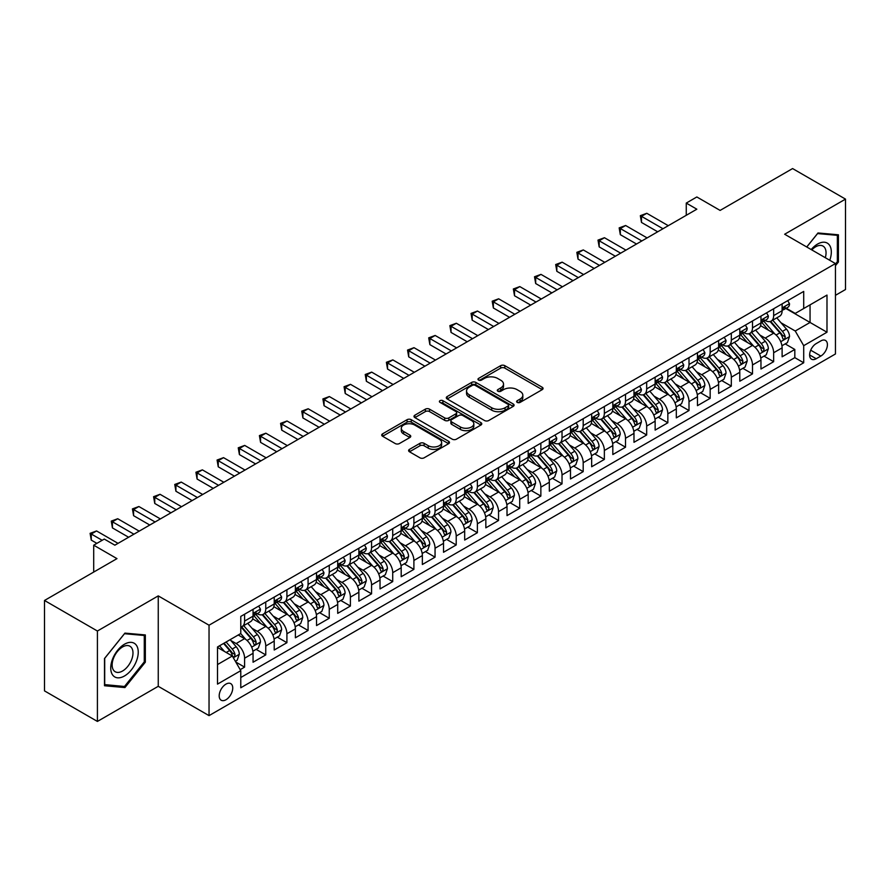 <?xml version="1.0" encoding="UTF-8"?>
<svg xmlns="http://www.w3.org/2000/svg" width="890" height="890" viewBox="0 0 890 890"><rect width="100%" height="100%" fill="white"/><g stroke="black" fill="none" stroke-linecap="round" stroke-linejoin="round"><path stroke-width="1.33" d="M517.224 402.391A2.058 1.19 0 0 0 520.127 402.391L542.199 389.653A2.937 1.691 0 0 0 543.067 388.452A2.937 1.691 0 0 0 542.199 387.25L504.808 365.668A2.937 1.691 0 0 0 500.658 365.668L478.586 378.406A2.058 1.19 0 0 0 477.986 379.251A2.058 1.19 0 0 0 478.586 380.086A2.058 1.19 0 0 0 481.49 380.086L484.349 378.439A9.401 5.429 0 0 1 497.644 378.439L500.759 380.241A9.401 5.429 0 0 1 503.518 384.08A9.401 5.429 0 0 1 500.759 387.918L497.911 389.564A2.058 1.19 0 0 0 497.299 390.399A2.058 1.19 0 0 0 497.911 391.244A2.058 1.19 0 0 0 500.814 391.244L503.673 389.586A9.401 5.429 0 0 1 516.968 389.586L520.083 391.389A9.401 5.429 0 0 1 522.831 395.227A9.401 5.429 0 0 1 520.083 399.065L517.224 400.711A2.058 1.19 0 0 0 516.623 401.557A2.058 1.19 0 0 0 517.224 402.391L517.224 400.711M225.971 699.751A9.579 5.529 120 0 0 232.223 691.308A9.579 5.529 120 0 0 230.755 683.631A9.579 5.529 120 0 0 225.971 684.11A9.579 5.529 120 0 0 219.708 692.542A9.579 5.529 120 0 0 221.176 700.219A9.579 5.529 120 0 0 225.971 699.751M409.467 449.372A2.937 1.691 0 0 0 408.61 450.574A2.937 1.691 0 0 0 409.467 451.775L419.958 457.827A2.937 1.691 0 0 0 424.107 457.827L448.627 443.676A2.937 1.691 0 0 0 449.483 442.475A2.937 1.691 0 0 0 448.627 441.284L411.236 419.691A2.937 1.691 0 0 0 407.075 419.691L382.567 433.842A2.937 1.691 0 0 0 381.71 435.043A2.937 1.691 0 0 0 382.567 436.245L395.238 443.554A2.937 1.691 0 0 0 399.387 443.554L409.878 437.502A2.937 1.691 0 0 0 410.746 436.3A2.937 1.691 0 0 0 409.878 435.099L403.604 431.472A7.854 4.539 0 0 1 401.301 428.268A7.854 4.539 0 0 1 406.151 424.074A7.854 4.539 0 0 1 414.707 425.064L439.326 439.271A7.854 4.539 0 0 1 441.629 442.475A7.854 4.539 0 0 1 436.779 446.669A7.854 4.539 0 0 1 428.212 445.69L424.107 443.32A2.937 1.691 0 0 0 419.958 443.32L409.467 449.372L409.467 451.775M835.443 295.324L845.5 289.528L845.5 199.115L792.59 168.566L720.11 210.418L696.837 196.968L686.257 203.087L696.837 209.195L114.866 545.192L104.286 539.073L93.706 545.192L93.706 572.07M97.411 631.021L97.411 721.434L158.253 686.312L158.253 595.888L97.411 631.021L44.5 600.472L116.979 558.631L93.706 545.192M158.253 595.888L209.039 625.214L835.443 263.562L835.443 353.975L209.039 715.627L209.039 625.214M845.5 199.115L784.657 234.237L835.443 263.562M484.561 420.536A2.937 1.691 0 0 0 488.71 420.536L513.23 406.385A2.937 1.691 0 0 0 514.086 405.184A2.937 1.691 0 0 0 513.23 403.982L475.839 382.4A2.937 1.691 0 0 0 471.678 382.4L447.169 396.551A2.937 1.691 0 0 0 446.313 397.752A2.937 1.691 0 0 0 447.169 398.943L484.561 420.536M440.828 402.836A2.058 1.19 0 0 1 442.909 403.126L442.909 400.689L480.923 422.628A2.937 1.691 0 0 1 481.779 423.829A2.937 1.691 0 0 1 480.923 425.031L456.414 439.182A2.937 1.691 0 0 1 452.253 439.182L414.862 417.599L414.862 415.196A2.937 1.691 0 0 0 414.006 416.398A2.937 1.691 0 0 0 414.862 417.599M414.862 415.196L425.353 409.144A2.937 1.691 0 0 1 429.514 409.144L444.677 417.899A2.937 1.691 0 0 0 448.827 417.899L455.791 413.872A2.937 1.691 0 0 0 456.648 412.682A2.937 1.691 0 0 0 455.791 411.48L440.005 402.369A2.058 1.19 0 0 1 439.404 401.524A2.058 1.19 0 0 1 440.672 400.422A2.058 1.19 0 0 1 442.909 400.689M97.411 721.434L44.5 690.885L44.5 600.472M240.2 669.658L244.594 667.122L235.806 662.049M230.81 640.477L236.128 643.548A11.97 6.909 60 0 1 244.594 658.211L253.06 653.316L253.06 662.238L265.754 654.906L256.12 649.344M251.97 628.262L257.288 631.322A11.97 6.909 60 0 1 265.754 645.984L274.22 641.1L274.22 650.023L286.914 642.691L277.291 637.129M273.141 616.036L278.448 619.106A11.97 6.909 60 0 1 286.914 633.769L295.38 628.885L295.38 637.796L308.074 630.465L298.45 624.913M294.301 603.821L299.618 606.891A11.97 6.909 60 0 1 308.074 621.554L316.54 616.659L316.54 625.581L329.244 618.25L319.61 612.698M315.461 591.605L320.778 594.676A11.97 6.909 60 0 1 329.244 609.339L337.711 604.444L337.711 613.366L350.404 606.034L340.77 600.472M336.62 579.39L341.938 582.449A11.97 6.909 60 0 1 350.404 597.112L358.87 592.228L358.87 601.151L371.564 593.819L361.941 588.257M357.791 567.164L363.098 570.234A11.97 6.909 60 0 1 371.564 584.897L380.03 580.013L380.03 588.924L392.724 581.593L383.101 576.041M378.951 554.948L384.269 558.019A11.97 6.909 60 0 1 392.724 572.682L401.19 567.787L401.19 576.709L413.895 569.378L404.26 563.826M400.111 542.733L405.428 545.804A11.97 6.909 60 0 1 413.895 560.466L422.361 555.571L422.361 564.494L435.054 557.162L425.42 551.6M421.27 530.518L426.588 533.577A11.97 6.909 60 0 1 435.054 548.24L443.52 543.356L443.52 552.278L456.214 544.947L446.591 539.385M442.441 518.292L447.748 521.362A11.97 6.909 60 0 1 456.214 536.025L464.68 531.141L464.68 540.052L477.374 532.721L467.751 527.169M463.601 506.076L468.919 509.147A11.97 6.909 60 0 1 477.374 523.809L485.84 518.914L485.84 527.837L498.545 520.505L488.91 514.954M484.761 493.861L490.079 496.932A11.97 6.909 60 0 1 498.545 511.583L507.011 506.699L507.011 515.622L519.704 508.29L510.07 502.728M505.921 481.646L511.238 484.705A11.97 6.909 60 0 1 519.704 499.368L528.171 494.484L528.171 503.406L540.864 496.075L531.241 490.512M527.091 469.419L532.398 472.49A11.97 6.909 60 0 1 540.864 487.153L549.33 482.269L549.33 491.18L562.024 483.849L552.401 478.297M548.251 457.204L553.569 460.275A11.97 6.909 60 0 1 562.024 474.937L570.49 470.042L570.49 478.965L583.195 471.633L573.56 466.082M569.411 444.989L574.729 448.059A11.97 6.909 60 0 1 583.195 462.711L591.661 457.827L591.661 466.749L604.355 459.418L594.72 453.856M590.571 432.774L595.888 435.833A11.97 6.909 60 0 1 604.355 450.496L612.821 445.612L612.821 454.534L625.514 447.203L615.891 441.64M611.741 420.547L617.048 423.618A11.97 6.909 60 0 1 625.514 438.281L633.98 433.397L633.98 442.308L646.674 434.976L637.051 429.425M632.901 408.332L638.219 411.403A11.97 6.909 60 0 1 646.674 426.065L655.14 421.17L655.14 430.093L667.845 422.761L658.211 417.21M654.061 396.117L659.379 399.187A11.97 6.909 60 0 1 667.845 413.839L676.311 408.955L676.311 417.877L689.005 410.546L679.37 404.983M675.221 383.901L680.539 386.961A11.97 6.909 60 0 1 689.005 401.624L697.471 396.74L697.471 405.662L710.164 398.331L700.541 392.768M696.392 371.675L701.698 374.746A11.97 6.909 60 0 1 710.164 389.408L718.631 384.524L718.631 393.436L731.324 386.104L721.701 380.553M717.551 359.46L722.858 362.53A11.97 6.909 60 0 1 731.324 377.193L739.79 372.298L739.79 381.22L752.495 373.889L742.861 368.338M738.711 347.245L744.029 350.315A11.97 6.909 60 0 1 752.495 364.967L760.961 360.083L760.961 369.005L773.655 361.674L773.655 352.752A11.97 6.909 -120 0 0 765.189 338.089L759.871 335.029M764.02 356.111L773.655 361.674M253.06 653.316A11.97 6.909 -120 0 0 244.594 638.653L238.242 634.993M274.22 641.1A11.97 6.909 -120 0 0 265.754 626.438L252.671 618.884M295.38 628.885A11.97 6.909 -120 0 0 286.914 614.222L273.831 606.669M316.54 616.659A11.97 6.909 -120 0 0 308.074 602.007L294.991 594.442M337.711 604.444A11.97 6.909 -120 0 0 329.244 589.781L316.15 582.227M358.87 592.228A11.97 6.909 -120 0 0 350.404 577.566L337.321 570.012M380.03 580.013A11.97 6.909 -120 0 0 371.564 565.35L358.481 557.796M401.19 567.787A11.97 6.909 -120 0 0 392.724 553.135L379.641 545.57M422.361 555.571A11.97 6.909 -120 0 0 413.895 540.909L400.8 533.355M443.52 543.356A11.97 6.909 -120 0 0 435.054 528.693L421.971 521.139M464.68 531.141A11.97 6.909 -120 0 0 456.214 516.478L443.131 508.924M485.84 518.914A11.97 6.909 -120 0 0 477.374 504.263L464.291 496.698M507.011 506.699A11.97 6.909 -120 0 0 498.545 492.036L485.451 484.483M528.171 494.484A11.97 6.909 -120 0 0 519.704 479.821L506.621 472.267M549.33 482.269A11.97 6.909 -120 0 0 540.864 467.606L527.781 460.052M570.49 470.042A11.97 6.909 -120 0 0 562.024 455.391L548.941 447.826M591.661 457.827A11.97 6.909 -120 0 0 583.195 443.164L570.101 435.611M612.821 445.612A11.97 6.909 -120 0 0 604.355 430.949L591.272 423.395M633.98 433.397A11.97 6.909 -120 0 0 625.514 418.734L612.431 411.18M655.14 421.17A11.97 6.909 -120 0 0 646.674 406.519L633.591 398.954M676.311 408.955A11.97 6.909 -120 0 0 667.845 394.292L654.751 386.738M697.471 396.74A11.97 6.909 -120 0 0 689.005 382.077L675.91 374.523M718.631 384.524A11.97 6.909 -120 0 0 710.164 369.862L697.081 362.308M739.79 372.298A11.97 6.909 -120 0 0 731.324 357.647L718.241 350.082M760.961 360.083A11.97 6.909 -120 0 0 752.495 345.42L739.401 337.866M820.847 340.903L816.186 343.596A9.278 5.351 120 0 0 810.134 351.761A9.278 5.351 120 0 0 811.547 359.204A9.278 5.351 120 0 0 816.186 358.737L820.847 356.056A9.278 5.351 120 0 0 826.91 347.879A9.278 5.351 120 0 0 825.486 340.447A9.278 5.351 120 0 0 820.847 340.903M217.505 664.563L232.312 656.008L240.778 670.671L240.778 687.77L803.703 362.775L803.703 345.665L795.237 331.002L781.042 322.803M240.778 670.671L217.505 684.11L217.505 646.963L240.778 633.524L240.778 616.414L803.703 291.419L803.703 308.53L826.988 295.079L826.988 332.226L803.703 345.665M257.177 613.666L257.288 613.733A11.97 6.909 60 0 0 263.273 614.323L271.739 609.439A11.97 6.909 -120 0 0 274.22 603.954L274.22 597.112M278.336 601.451L278.448 601.518A11.97 6.909 60 0 0 284.433 602.107L292.899 597.223A11.97 6.909 -120 0 0 295.38 591.739L295.38 584.897M299.507 589.236L299.618 589.291A11.97 6.909 60 0 0 305.604 589.892L314.07 584.997A11.97 6.909 -120 0 0 316.54 579.524L316.54 572.682M320.667 577.009L320.778 577.076A11.97 6.909 60 0 0 326.764 577.666L335.23 572.782A11.97 6.909 -120 0 0 337.711 567.297L337.711 560.455M341.827 564.794L341.938 564.861A11.97 6.909 60 0 0 347.923 565.45L356.389 560.567A11.97 6.909 -120 0 0 358.87 555.082L358.87 548.24M362.986 552.579L363.098 552.645A11.97 6.909 60 0 0 369.083 553.235L377.549 548.351A11.97 6.909 -120 0 0 380.03 542.867L380.03 536.025M384.157 540.364L384.269 540.419A11.97 6.909 60 0 0 390.254 541.02L398.709 536.125A11.97 6.909 -120 0 0 401.19 530.651L401.19 523.809M405.317 528.137L405.428 528.204A11.97 6.909 60 0 0 411.414 528.793L419.88 523.91A11.97 6.909 -120 0 0 422.361 518.425L422.361 511.583M426.477 515.922L426.588 515.989A11.97 6.909 60 0 0 432.573 516.578L441.04 511.694A11.97 6.909 -120 0 0 443.52 506.21L443.52 499.368M447.637 503.707L447.748 503.773A11.97 6.909 60 0 0 453.733 504.363L462.199 499.479A11.97 6.909 -120 0 0 464.68 493.995L464.68 487.153M468.808 491.491L468.919 491.547A11.97 6.909 60 0 0 474.904 492.148L483.359 487.253A11.97 6.909 -120 0 0 485.84 481.779L485.84 474.937M489.967 479.265L490.079 479.332A11.97 6.909 60 0 0 496.064 479.921L504.53 475.038A11.97 6.909 -120 0 0 507.011 469.553L507.011 462.711M511.127 467.05L511.238 467.117A11.97 6.909 60 0 0 517.224 467.706L525.69 462.822A11.97 6.909 -120 0 0 528.171 457.338L528.171 450.496M532.287 454.834L532.398 454.901A11.97 6.909 60 0 0 538.383 455.491L546.849 450.607A11.97 6.909 -120 0 0 549.33 445.122L549.33 438.281M553.458 442.619L553.569 442.675A11.97 6.909 60 0 0 559.554 443.276L568.009 438.381A11.97 6.909 -120 0 0 570.49 432.907L570.49 426.065M574.617 430.393L574.729 430.46A11.97 6.909 60 0 0 580.714 431.049L589.18 426.165A11.97 6.909 -120 0 0 591.661 420.681L591.661 413.839M595.777 418.178L595.888 418.244A11.97 6.909 60 0 0 601.874 418.834L610.34 413.95A11.97 6.909 -120 0 0 612.821 408.466L612.821 401.624M616.937 405.962L617.048 406.029A11.97 6.909 60 0 0 623.033 406.619L631.5 401.735A11.97 6.909 -120 0 0 633.98 396.25L633.98 389.408M638.108 393.747L638.219 393.803A11.97 6.909 60 0 0 644.204 394.404L652.659 389.509A11.97 6.909 -120 0 0 655.14 384.035L655.14 377.193M659.268 381.521L659.379 381.588A11.97 6.909 60 0 0 665.364 382.177L673.83 377.293A11.97 6.909 -120 0 0 676.311 371.809L676.311 364.967M680.427 369.305L680.539 369.372A11.97 6.909 60 0 0 686.524 369.962L694.99 365.078A11.97 6.909 -120 0 0 697.471 359.593L697.471 352.752M701.587 357.09L701.698 357.157A11.97 6.909 60 0 0 707.683 357.747L716.15 352.863A11.97 6.909 -120 0 0 718.631 347.378L718.631 340.536M722.758 344.875L722.858 344.931A11.97 6.909 60 0 0 728.854 345.531L737.309 340.636A11.97 6.909 -120 0 0 739.79 335.163L739.79 328.321M743.918 332.649L744.029 332.715A11.97 6.909 60 0 0 750.014 333.305L758.48 328.421A11.97 6.909 -120 0 0 760.961 322.936L760.961 316.095M240.778 677.513L794.815 357.647L794.815 349.459L782.121 356.79L782.121 347.868A11.97 6.909 -120 0 0 773.655 333.205L760.561 325.651M765.077 320.433L765.189 320.5A11.97 6.909 -120 0 0 771.174 321.09A11.97 6.909 -120 0 0 773.655 315.605L773.655 308.763M771.174 321.09L779.64 316.206A11.97 6.909 -120 0 0 782.121 310.721L782.121 303.879M244.594 614.222L244.594 621.064A11.97 6.909 60 0 1 242.113 626.538A11.97 6.909 60 0 1 240.778 627.027M242.113 626.538L250.58 621.654A11.97 6.909 -120 0 0 253.06 616.169L253.06 609.327M265.754 601.996L265.754 608.849A11.97 6.909 60 0 1 263.273 614.323M286.914 589.781L286.914 596.623A11.97 6.909 60 0 1 284.433 602.107M308.074 577.566L308.074 584.407A11.97 6.909 60 0 1 305.604 589.892M329.244 565.35L329.244 572.192A11.97 6.909 60 0 1 326.764 577.666M350.404 553.124L350.404 559.977A11.97 6.909 60 0 1 347.923 565.45M371.564 540.909L371.564 547.75A11.97 6.909 60 0 1 369.083 553.235M392.724 528.693L392.724 535.535A11.97 6.909 60 0 1 390.254 541.02M413.895 516.478L413.895 523.32A11.97 6.909 60 0 1 411.414 528.793M435.054 504.252L435.054 511.105A11.97 6.909 60 0 1 432.573 516.578M456.214 492.036L456.214 498.878A11.97 6.909 60 0 1 453.733 504.363M477.374 479.821L477.374 486.663A11.97 6.909 60 0 1 474.904 492.148M498.545 467.606L498.545 474.448A11.97 6.909 60 0 1 496.064 479.921M519.704 455.38L519.704 462.233A11.97 6.909 60 0 1 517.224 467.706M540.864 443.164L540.864 450.006A11.97 6.909 60 0 1 538.383 455.491M562.024 430.949L562.024 437.791A11.97 6.909 60 0 1 559.554 443.276M583.195 418.734L583.195 425.576A11.97 6.909 60 0 1 580.714 431.049M604.355 406.507L604.355 413.361A11.97 6.909 60 0 1 601.874 418.834M625.514 394.292L625.514 401.134A11.97 6.909 60 0 1 623.033 406.619M646.674 382.077L646.674 388.919A11.97 6.909 60 0 1 644.204 394.404M667.845 369.862L667.845 376.704A11.97 6.909 60 0 1 665.364 382.177M689.005 357.635L689.005 364.477A11.97 6.909 60 0 1 686.524 369.962M710.164 345.42L710.164 352.262A11.97 6.909 60 0 1 707.683 357.747M731.324 333.205L731.324 340.047A11.97 6.909 60 0 1 728.854 345.531M752.495 320.99L752.495 327.832A11.97 6.909 60 0 1 750.014 333.305M752.495 364.967L752.495 373.889M731.324 377.193L731.324 386.104M710.164 389.408L710.164 398.331M689.005 401.624L689.005 410.546M667.845 413.839L667.845 422.761M646.674 426.065L646.674 434.976M625.514 438.281L625.514 447.203M604.355 450.496L604.355 459.418M583.195 462.711L583.195 471.633M562.024 474.937L562.024 483.849M540.864 487.153L540.864 496.075M519.704 499.368L519.704 508.29M498.545 511.583L498.545 520.505M477.374 523.809L477.374 532.721M456.214 536.025L456.214 544.947M435.054 548.24L435.054 557.162M413.895 560.466L413.895 569.378M392.724 572.682L392.724 581.593M371.564 584.897L371.564 593.819M350.404 597.112L350.404 606.034M329.244 609.339L329.244 618.25M308.074 621.554L308.074 630.465M286.914 633.769L286.914 642.691M265.754 645.984L265.754 654.906M244.594 658.211L244.594 667.122M232.312 656.008L217.505 647.453M795.237 331.002L810.056 322.458L810.056 304.858L826.988 295.079M785.814 308.463L826.988 332.226M786.237 308.218L795.237 313.414L803.703 308.53M158.253 686.312L209.039 715.627M686.257 203.087L686.257 215.302M785.191 343.896L794.815 349.459M794.815 357.647L803.703 362.775M835.443 265.709L838.413 262.027L838.413 234.793L817.988 232.969L806.729 246.975M104.497 685.745L124.923 687.569L145.337 662.171L145.337 634.937L124.923 633.113L104.497 658.522L104.497 685.745M837.356 261.415L838.413 262.027M144.28 661.559L145.337 662.171M122.764 686.323L124.923 687.569M518.047 402.68L520.083 401.512A9.401 5.429 0 0 0 522.831 397.674L522.831 395.227M503.518 384.08L503.518 386.516A9.401 5.429 0 0 1 500.759 390.354L498.723 391.533M542.199 387.25L542.199 389.653L504.808 368.104A2.937 1.691 0 0 0 500.658 368.104L479.41 380.375M513.185 406.407L475.839 384.836A2.937 1.691 0 0 0 471.678 384.836L447.203 398.965M508.034 406.018A2.058 1.19 0 0 0 508.635 405.184A2.058 1.19 0 0 0 508.034 404.338L475.216 385.392A2.058 1.19 0 0 0 472.301 385.392L469.286 387.128A9.401 5.429 0 0 0 466.538 390.966A9.401 5.429 0 0 0 469.286 394.804L491.725 407.765A9.401 5.429 0 0 0 505.019 407.765L508.034 406.018L508.034 408.466A2.058 1.19 0 0 0 508.635 407.631L508.635 405.184M466.538 390.966L466.538 393.413A9.401 5.429 0 0 0 469.286 397.252L469.286 394.804M508.034 408.466L505.019 410.201A9.401 5.429 0 0 1 491.725 410.201L469.286 397.252M414.907 417.621L425.353 411.58L425.353 409.144M456.648 412.682L456.648 415.118A2.937 1.691 0 0 1 455.791 416.32L448.827 420.336A2.937 1.691 0 0 1 444.677 420.336L429.514 411.58A2.937 1.691 0 0 0 425.353 411.58M442.909 403.126L480.889 425.053M460.408 426.978A7.854 4.539 0 0 0 468.974 427.968A7.854 4.539 0 0 0 473.825 423.774A7.854 4.539 0 0 0 471.522 420.558L462.856 415.552A2.937 1.691 0 0 0 458.695 415.552L451.742 419.568A2.937 1.691 0 0 0 450.874 420.77A2.937 1.691 0 0 0 451.742 421.971L460.408 426.978L460.408 429.425A7.854 4.539 0 0 0 468.974 430.404A7.854 4.539 0 0 0 473.825 426.21L473.825 423.774M450.874 420.77L450.874 423.217A2.937 1.691 0 0 0 451.742 424.419L451.742 421.971M460.408 429.425L451.742 424.419M441.629 442.475L441.629 444.922A7.854 4.539 0 0 1 436.779 449.116A7.854 4.539 0 0 1 428.212 448.126L424.107 445.768A2.937 1.691 0 0 0 419.958 445.768L409.511 451.797M401.301 428.268L401.301 430.716A7.854 4.539 0 0 0 403.604 433.92L403.604 431.472M409.845 437.524L403.604 433.92M448.582 443.698L411.236 422.138A2.937 1.691 0 0 0 407.075 422.138L382.611 436.267L382.567 433.842M781.943 345.765L787.405 342.617L789.519 336.498A7.932 4.583 -120 0 0 786.437 329.055L776.77 317.864M774.834 333.984L763.776 321.179M768.537 330.257L762.129 322.825A19.002 10.969 -120 0 0 761.54 322.169M770.095 321.524L779.874 332.849A7.932 4.583 60 0 1 782.699 338.311C783.89 339.902 784.746 339.413 785.247 336.843A7.932 4.583 -120 0 0 782.41 331.38L772.743 320.189M770.673 321.334L781.175 333.505A4.038 2.336 60 0 1 782.199 335.085L785.247 336.843M782.699 338.311L783.278 339.246M787.728 300.642L789.519 303.757A7.932 4.583 60 0 1 787.884 307.272L783.856 309.587A7.932 4.583 -120 0 0 785.247 307.762L785.08 307.061M662.972 228.741L641.49 216.337L646.785 213.288L668.268 225.682M782.388 309.965L782.41 309.965A7.932 4.583 -120 0 0 783.856 309.587M784.223 307.172L785.247 307.762C784.746 306.572 783.901 307.061 782.699 309.231A7.932 4.583 60 0 1 782.121 310.354M657.688 231.789L641.49 222.444L641.49 216.337L640.333 215.669L646.785 213.288M641.49 222.444L640.333 215.669M829.758 260.281A19.458 11.236 120 0 0 817.565 244.071A19.458 11.236 120 0 0 811.191 249.556M825.308 257.711A14.73 8.499 120 0 0 823.005 246.085A14.73 8.499 120 0 0 815.64 246.819A14.73 8.499 120 0 0 811.78 249.901M806.774 247.008L817.565 233.581L837.356 235.338L837.356 261.727L835.443 264.096M836.044 234.582L837.356 235.338M136.404 661.159A19.458 11.236 120 0 0 131.375 642.369A19.458 11.236 120 0 0 112.585 659.034A19.458 11.236 120 0 0 117.614 677.824A19.458 11.236 120 0 0 136.404 661.159M131.587 659.79A14.73 8.499 120 0 0 129.929 646.229A14.73 8.499 120 0 0 113.542 658.177A14.73 8.499 120 0 0 115.199 671.739A14.73 8.499 120 0 0 131.587 659.79M104.709 684.71L104.709 658.333L124.489 633.713L144.28 635.482L144.28 661.871L124.489 686.479L104.497 684.588M142.967 634.726L144.28 635.482M760.783 357.991L766.245 354.832L768.359 348.724A7.932 4.583 -120 0 0 765.278 341.271L755.599 330.079M753.663 346.199L742.616 333.405M747.377 342.472L740.97 335.041A19.002 10.969 -120 0 0 740.38 334.384M748.935 333.739L758.714 345.064A7.932 4.583 60 0 1 761.54 350.526C762.73 352.117 763.576 351.628 764.076 349.058A7.932 4.583 -120 0 0 761.25 343.596L751.583 332.404M749.514 333.55L760.015 345.721A4.038 2.336 60 0 1 761.039 347.3L764.076 349.058M761.54 350.526L762.118 351.461M739.612 370.207L745.086 367.047L747.2 360.94A7.932 4.583 -120 0 0 744.107 353.497L734.439 342.294M732.503 358.414L721.456 345.62M726.218 354.687L719.799 347.267A19.002 10.969 -120 0 0 719.209 346.599M727.775 345.954L737.554 357.279A7.932 4.583 60 0 1 740.38 362.742C741.57 364.344 742.416 363.854 742.916 361.273A7.932 4.583 -120 0 0 740.091 355.811L730.423 344.619M728.343 345.776L738.856 357.936A4.038 2.336 60 0 1 739.868 359.516L742.916 361.273M740.38 362.742L740.958 363.687M718.452 382.422L723.926 379.262L726.04 373.155A7.932 4.583 -120 0 0 722.947 365.712L713.279 354.52M711.344 370.629L700.297 357.836M705.058 366.903L698.639 359.482A19.002 10.969 -120 0 0 698.049 358.815M706.604 358.18L716.383 369.495A7.932 4.583 60 0 1 719.22 374.957C720.41 376.559 721.256 376.07 721.757 373.5A7.932 4.583 -120 0 0 718.931 368.037L709.263 356.834M707.183 357.991L717.696 370.162A4.038 2.336 60 0 1 718.708 371.742L721.757 373.5M719.22 374.957L719.788 375.903M697.293 394.637L702.755 391.489L704.869 385.381A7.932 4.583 -120 0 0 701.787 377.927L692.12 366.736M690.184 382.856L679.126 370.051M683.887 379.129L677.479 371.697A19.002 10.969 -120 0 0 676.89 371.041M685.445 370.396L695.223 381.721A7.932 4.583 60 0 1 698.049 387.183C699.24 388.774 700.096 388.285 700.597 385.715A7.932 4.583 -120 0 0 697.76 380.253L688.092 369.061M686.023 370.207L696.525 382.377A4.038 2.336 60 0 1 697.549 383.957L700.597 385.715M698.049 387.183L698.628 388.118M766.568 312.857L768.359 315.972A7.932 4.583 60 0 1 766.724 319.488L762.697 321.802A7.932 4.583 -120 0 0 764.076 319.977L763.909 319.276M641.812 240.956L620.33 228.552L625.625 225.504L647.097 237.908M761.217 322.18L761.25 322.18A7.932 4.583 -120 0 0 762.697 321.802M763.053 319.388L764.076 319.977C763.587 318.787 762.73 319.276 761.54 321.446A7.932 4.583 60 0 1 760.961 322.58M636.517 244.016L620.33 234.671L620.33 228.552L619.162 227.885L625.625 225.504M620.33 234.671L619.162 227.885M745.397 325.084L747.2 328.199A7.932 4.583 60 0 1 745.553 331.703L741.537 334.028A7.932 4.583 -120 0 0 742.916 332.204L742.75 331.492M620.653 253.172L599.17 240.778L604.455 237.719L625.937 250.123M740.057 334.395L740.091 334.395A7.932 4.583 -120 0 0 741.537 334.028M741.893 331.603L742.916 332.204C742.416 331.002 741.57 331.492 740.38 333.661A7.932 4.583 60 0 1 739.79 334.796M615.357 256.231L599.17 246.886L599.17 240.778L598.002 240.1L604.455 237.719M599.17 246.886L598.002 240.1M724.238 337.299L726.04 340.414A7.932 4.583 60 0 1 724.393 343.918L720.377 346.243A7.932 4.583 -120 0 0 721.757 344.419L721.59 343.718M599.482 265.398L578.01 252.994L583.295 249.934L604.777 262.339M718.898 346.611L718.931 346.611A7.932 4.583 -120 0 0 720.377 346.243M720.733 343.829L721.757 344.419C721.256 343.217 720.41 343.707 719.22 345.887A7.932 4.583 60 0 1 718.631 347.011M594.197 268.446L578.01 259.101L578.01 252.994L576.842 252.326L583.295 249.934M578.01 259.101L576.842 252.326M703.078 349.514L704.869 352.629A7.932 4.583 60 0 1 703.234 356.145L699.217 358.459A7.932 4.583 -120 0 0 700.597 356.634L700.43 355.933M578.322 277.613L556.84 265.209L562.135 262.161L583.618 274.554M697.738 358.837L697.76 358.837A7.932 4.583 -120 0 0 699.217 358.459M699.573 356.045L700.597 356.634C700.096 355.444 699.251 355.933 698.049 358.103A7.932 4.583 60 0 1 697.471 359.226M573.038 280.661L556.84 271.317L556.84 265.209L555.683 264.541L562.135 262.161M556.84 271.317L555.683 264.541M676.133 406.864L681.595 403.704L683.709 397.596A7.932 4.583 -120 0 0 680.627 390.143L670.96 378.951M669.013 395.071L657.966 382.277M662.727 391.344L656.319 383.913A19.002 10.969 -120 0 0 655.73 383.256M664.285 382.611L674.064 393.936A7.932 4.583 60 0 1 676.89 399.399C678.08 400.99 678.925 400.5 679.426 397.93A7.932 4.583 -120 0 0 676.6 392.468L666.933 381.276M664.863 382.422L675.365 394.593A4.038 2.336 60 0 1 676.389 396.172L679.426 397.93M676.89 399.399L677.468 400.333M681.918 361.729L683.709 364.844A7.932 4.583 60 0 1 682.074 368.36L678.047 370.674A7.932 4.583 -120 0 0 679.426 368.849L679.259 368.149M557.162 289.829L535.68 277.424L540.975 274.376L562.447 286.78M676.567 371.052L676.6 371.052A7.932 4.583 -120 0 0 678.047 370.674M678.403 368.26L679.426 368.849C678.937 367.659 678.08 368.149 676.89 370.318A7.932 4.583 60 0 1 676.311 371.453M551.867 292.888L535.68 283.543L535.68 277.424L534.512 276.757L540.975 274.376M535.68 283.543L534.512 276.757M654.962 419.079L660.436 415.919L662.549 409.812A7.932 4.583 -120 0 0 659.457 402.369L649.789 391.166M647.853 407.286L636.806 394.493M641.568 403.559L635.149 396.139A19.002 10.969 -120 0 0 634.559 395.472M643.125 394.826L652.904 406.151A7.932 4.583 60 0 1 655.73 411.614C656.92 413.216 657.766 412.726 658.266 410.145A7.932 4.583 -120 0 0 655.441 404.683L645.773 393.491M643.692 394.648L654.206 406.808A4.038 2.336 60 0 1 655.218 408.388L658.266 410.145M655.73 411.614L656.308 412.56M660.747 373.956L662.549 377.071A7.932 4.583 60 0 1 660.903 380.575L656.887 382.9A7.932 4.583 -120 0 0 658.266 381.076L658.099 380.364M536.003 302.044L514.52 289.651L519.805 286.591L541.287 298.995M655.407 383.267L655.441 383.267A7.932 4.583 -120 0 0 656.887 382.9M657.243 380.475L658.266 381.076C657.766 379.874 656.92 380.364 655.73 382.533A7.932 4.583 60 0 1 655.14 383.668M530.707 305.103L514.52 295.758L514.52 289.651L513.352 288.972L519.805 286.591M514.52 295.758L513.352 288.972M633.802 431.294L639.276 428.135L641.39 422.027A7.932 4.583 -120 0 0 638.297 414.584L628.629 403.393M626.694 419.502L615.646 406.708M620.408 415.775L613.989 408.354A19.002 10.969 -120 0 0 613.399 407.687M621.954 407.053L631.733 418.367A7.932 4.583 60 0 1 634.57 423.829C635.76 425.431 636.606 424.942 637.106 422.372A7.932 4.583 -120 0 0 634.281 416.909L624.613 405.707M622.533 406.864L633.046 419.034A4.038 2.336 60 0 1 634.058 420.614L637.106 422.372M634.57 423.829L635.137 424.775M639.587 386.171L641.39 389.286A7.932 4.583 60 0 1 639.743 392.79L635.727 395.116A7.932 4.583 -120 0 0 637.106 393.291L636.94 392.59M514.832 314.27L493.36 301.866L498.645 298.806L520.127 311.211M634.247 395.483L634.281 395.483A7.932 4.583 -120 0 0 635.727 395.116M636.083 392.701L637.106 393.291C636.606 392.089 635.76 392.579 634.57 394.76A7.932 4.583 60 0 1 633.98 395.883M509.547 317.318L493.36 307.973L493.36 301.866L492.192 301.198L498.645 298.806M493.36 307.973L492.192 301.198M612.643 443.509L618.105 440.361L620.23 434.253A7.932 4.583 -120 0 0 617.137 426.8L607.47 415.608M605.534 431.728L594.476 418.923M599.237 428.001L592.829 420.57A19.002 10.969 -120 0 0 592.239 419.913M600.794 419.268L610.573 430.593A7.932 4.583 60 0 1 613.399 436.055C614.601 437.646 615.446 437.157 615.947 434.587A7.932 4.583 -120 0 0 613.11 429.125L603.442 417.933M601.373 419.079L611.875 431.25A4.038 2.336 60 0 1 612.899 432.829L615.947 434.587M613.399 436.055L613.978 436.99M618.428 398.386L620.23 401.501A7.932 4.583 60 0 1 618.583 405.017L614.567 407.331A7.932 4.583 -120 0 0 615.947 405.506L615.78 404.805M493.672 326.485L472.19 314.081L477.485 311.033L498.967 323.426M613.088 407.709L613.11 407.709A7.932 4.583 -120 0 0 614.567 407.331M614.923 404.917L615.947 405.506C615.446 404.316 614.601 404.805 613.399 406.975A7.932 4.583 60 0 1 612.821 408.098M488.388 329.534L472.19 320.189L472.19 314.081L471.032 313.414L477.485 311.033M472.19 320.189L471.032 313.414M591.483 455.736L596.945 452.576L599.059 446.469A7.932 4.583 -120 0 0 595.977 439.015L586.31 427.823M584.363 443.943L573.316 431.149M578.077 440.216L571.669 432.785A19.002 10.969 -120 0 0 571.08 432.128M579.635 431.483L589.414 442.808A7.932 4.583 60 0 1 592.239 448.271C593.43 449.862 594.275 449.372 594.776 446.802A7.932 4.583 -120 0 0 591.95 441.34L582.283 430.148M580.213 431.294L590.715 443.465A4.038 2.336 60 0 1 591.739 445.045L594.776 446.802M592.239 448.271L592.818 449.205M597.268 410.601L599.059 413.716A7.932 4.583 60 0 1 597.424 417.232L593.396 419.546A7.932 4.583 -120 0 0 594.776 417.722L594.609 417.021M472.512 338.701L451.03 326.296L456.325 323.248L477.797 335.652M591.917 419.924L591.95 419.924A7.932 4.583 -120 0 0 593.396 419.546M593.752 417.132L594.776 417.722C594.286 416.531 593.43 417.021 592.239 419.19A7.932 4.583 60 0 1 591.661 420.325M467.217 341.76L451.03 332.415L451.03 326.296L449.873 325.629L456.325 323.248M451.03 332.415L449.873 325.629M570.312 467.951L575.785 464.791L577.899 458.684A7.932 4.583 -120 0 0 574.806 451.241L565.139 440.038M563.203 456.158L552.156 443.365M556.918 452.432L550.498 445.011A19.002 10.969 -120 0 0 549.909 444.344M558.475 443.698L568.254 455.024A7.932 4.583 60 0 1 571.08 460.486C572.27 462.088 573.115 461.599 573.616 459.018A7.932 4.583 -120 0 0 570.79 453.555L561.123 442.363M559.042 443.52L569.556 455.68A4.038 2.336 60 0 1 570.568 457.26L573.616 459.018M571.08 460.486L571.658 461.432M576.097 422.828L577.899 425.943A7.932 4.583 60 0 1 576.253 429.447L572.237 431.772A7.932 4.583 -120 0 0 573.616 429.948L573.449 429.236M451.352 350.916L429.87 338.523L435.154 335.463L456.637 347.868M570.757 432.139L570.79 432.139A7.932 4.583 -120 0 0 572.237 431.772M572.593 429.347L573.616 429.948C573.115 428.746 572.27 429.236 571.08 431.405A7.932 4.583 60 0 1 570.49 432.54M446.057 353.975L429.87 344.63L429.87 338.523L428.702 337.844L435.154 335.463M429.87 344.63L428.702 337.844M549.152 480.166L554.626 477.007L556.74 470.899A7.932 4.583 -120 0 0 553.647 463.456L543.979 452.265M542.043 468.374L530.996 455.58M535.758 464.647L529.339 457.226A19.002 10.969 -120 0 0 528.749 456.559M537.304 455.925L547.083 467.239A7.932 4.583 60 0 1 549.92 472.701C551.11 474.303 551.956 473.814 552.456 471.244A7.932 4.583 -120 0 0 549.631 465.782L539.963 454.579M537.883 455.736L548.396 467.906A4.038 2.336 60 0 1 549.408 469.486L552.456 471.244M549.92 472.701L550.498 473.647M554.937 435.043L556.74 438.158A7.932 4.583 60 0 1 555.093 441.663L551.077 443.988A7.932 4.583 -120 0 0 552.456 442.163L552.289 441.462M430.182 363.142L408.71 350.738L413.995 347.678L435.477 360.083M549.597 444.355L549.631 444.355A7.932 4.583 -120 0 0 551.077 443.988M551.433 441.574L552.456 442.163C551.956 440.962 551.11 441.451 549.92 443.632A7.932 4.583 60 0 1 549.33 444.755M424.897 366.191L408.71 356.846L408.71 350.738L407.542 350.07L413.995 347.678M408.71 356.846L407.542 350.07M527.993 492.381L533.455 489.233L535.58 483.125A7.932 4.583 -120 0 0 532.487 475.672L522.819 464.48M520.884 480.6L509.825 467.795M514.587 476.873L508.179 469.442A19.002 10.969 -120 0 0 507.589 468.785M516.144 468.14L525.923 479.465A7.932 4.583 60 0 1 528.749 484.928C529.951 486.519 530.796 486.029 531.297 483.459A7.932 4.583 -120 0 0 528.46 477.997L518.792 466.805M516.723 467.951L527.225 480.122A4.038 2.336 60 0 1 528.248 481.701L531.297 483.459M528.749 484.928L529.327 485.862M533.778 447.258L535.58 450.373A7.932 4.583 60 0 1 533.933 453.889L529.917 456.203A7.932 4.583 -120 0 0 531.297 454.378L531.13 453.678M409.022 375.358L387.539 362.953L392.835 359.905L414.317 372.298M528.438 456.581L528.46 456.581A7.932 4.583 -120 0 0 529.917 456.203M530.273 453.789L531.297 454.378C530.796 453.188 529.951 453.678 528.749 455.847A7.932 4.583 60 0 1 528.171 456.971M403.737 378.406L387.539 369.061L387.539 362.953L386.382 362.286L392.835 359.905M387.539 369.061L386.382 362.286M512.618 459.474L514.409 462.589A7.932 4.583 60 0 1 512.774 466.104L508.746 468.418A7.932 4.583 -120 0 0 510.126 466.594L509.959 465.893M387.862 387.573L366.38 375.168L371.675 372.12L393.146 384.524M507.267 468.796L507.3 468.796A7.932 4.583 -120 0 0 508.746 468.418M509.102 466.004L510.126 466.594C509.636 465.403 508.78 465.893 507.589 468.062A7.932 4.583 60 0 1 507.011 469.197M382.567 390.632L366.38 381.287L366.38 375.168L365.223 374.501L371.675 372.12M366.38 381.287L365.223 374.501M491.447 471.7L493.249 474.815A7.932 4.583 60 0 1 491.603 478.319L487.587 480.645A7.932 4.583 -120 0 0 488.966 478.82L488.799 478.108M366.702 399.788L345.22 387.395L350.504 384.335L371.987 396.74M486.107 481.012L486.14 481.012A7.932 4.583 -120 0 0 487.587 480.645M487.943 478.219L488.966 478.82C488.465 477.618 487.62 478.108 486.43 480.277A7.932 4.583 60 0 1 485.84 481.412M361.407 402.847L345.22 393.502L345.22 387.395L344.052 386.716L350.504 384.335M345.22 393.502L344.052 386.716M506.833 504.608L512.295 501.448L514.409 495.341A7.932 4.583 -120 0 0 511.327 487.887L501.66 476.695M499.713 492.815L488.666 480.022M493.427 489.088L487.019 481.657A19.002 10.969 -120 0 0 486.43 481.001M494.985 480.355L504.764 491.68A7.932 4.583 60 0 1 507.589 497.143C508.78 498.734 509.625 498.244 510.126 495.674A7.932 4.583 -120 0 0 507.3 490.212L497.632 479.02M495.563 480.166L506.065 492.337A4.038 2.336 60 0 1 507.089 493.917L510.126 495.674M507.589 497.143L508.168 498.077M485.662 516.823L491.135 513.663L493.249 507.556A7.932 4.583 -120 0 0 490.156 500.113L480.489 488.91M478.553 505.031L467.506 492.237M472.267 501.304L465.848 493.883A19.002 10.969 -120 0 0 465.259 493.216M473.825 492.57L483.604 503.896A7.932 4.583 60 0 1 486.43 509.358C487.62 510.96 488.465 510.471 488.966 507.89A7.932 4.583 -120 0 0 486.14 502.427L476.473 491.236M474.392 492.393L484.905 504.552A4.038 2.336 60 0 1 485.918 506.132L488.966 507.89M486.43 509.358L487.008 510.304M464.502 529.038L469.976 525.879L472.089 519.771A7.932 4.583 -120 0 0 468.997 512.328L459.329 501.137M457.393 517.246L446.346 504.452M451.108 513.519L444.689 506.099A19.002 10.969 -120 0 0 444.099 505.431M452.654 504.797L462.433 516.111A7.932 4.583 60 0 1 465.27 521.573C466.46 523.175 467.306 522.686 467.806 520.116A7.932 4.583 -120 0 0 464.981 514.654L455.313 503.451M453.233 504.608L463.746 516.779A4.038 2.336 60 0 1 464.758 518.358L467.806 520.116M465.27 521.573L465.848 522.519M470.287 483.915L472.089 487.03A7.932 4.583 60 0 1 470.443 490.535L466.427 492.86A7.932 4.583 -120 0 0 467.806 491.035L467.639 490.334M345.531 412.014L324.06 399.61L329.345 396.551L350.827 408.955M464.947 493.227L464.981 493.227A7.932 4.583 -120 0 0 466.427 492.86M466.783 490.446L467.806 491.035C467.306 489.834 466.46 490.323 465.27 492.504A7.932 4.583 60 0 1 464.68 493.627M340.247 415.063L324.06 405.718L324.06 399.61L322.892 398.943L329.345 396.551M324.06 405.718L322.892 398.943M443.342 541.265L448.805 538.105L450.93 531.998A7.932 4.583 -120 0 0 447.837 524.544L438.169 513.352M436.234 529.472L425.175 516.667M429.937 525.745L423.529 518.314A19.002 10.969 -120 0 0 422.939 517.657M431.494 517.012L441.273 528.337A7.932 4.583 60 0 1 444.099 533.8C445.3 535.391 446.146 534.901 446.647 532.331A7.932 4.583 -120 0 0 443.821 526.869L434.142 515.677M432.073 516.823L442.575 528.994A4.038 2.336 60 0 1 443.598 530.574L446.647 532.331M444.099 533.8L444.677 534.734M449.127 496.13L450.93 499.245A7.932 4.583 60 0 1 449.283 502.761L445.267 505.075A7.932 4.583 -120 0 0 446.647 503.251L446.48 502.55M324.372 424.23L302.889 411.825L308.185 408.777L329.667 421.17M443.787 505.453L443.821 505.453A7.932 4.583 -120 0 0 445.267 505.075M445.623 502.661L446.647 503.251C446.146 502.06 445.3 502.55 444.099 504.719A7.932 4.583 60 0 1 443.52 505.843M319.087 427.278L302.889 417.933L302.889 411.825L301.732 411.158L308.185 408.777M302.889 417.933L301.732 411.158M422.183 553.48L427.645 550.32L429.759 544.213A7.932 4.583 -120 0 0 426.677 536.759L417.01 525.567M415.063 541.687L404.016 528.894M408.777 537.961L402.369 530.529A19.002 10.969 -120 0 0 401.779 529.873M410.334 529.227L420.113 540.553A7.932 4.583 60 0 1 422.939 546.015C424.13 547.606 424.975 547.116 425.476 544.547A7.932 4.583 -120 0 0 422.65 539.084L412.982 527.892M410.913 529.038L421.415 541.209A4.038 2.336 60 0 1 422.439 542.789L425.476 544.547M422.939 546.015L423.518 546.95M427.968 508.346L429.759 511.461A7.932 4.583 60 0 1 428.123 514.976L424.096 517.301A7.932 4.583 -120 0 0 425.476 515.466L425.309 514.765M303.212 436.445L281.73 424.041L287.025 420.992L308.496 433.397M422.617 517.668L422.65 517.668A7.932 4.583 -120 0 0 424.096 517.301M424.452 514.876L425.476 515.466C424.986 514.275 424.141 514.765 422.939 516.934A7.932 4.583 60 0 1 422.361 518.069M297.916 439.504L281.73 430.159L281.73 424.041L280.572 423.373L287.025 420.992M281.73 430.159L280.572 423.373M401.012 565.695L406.485 562.536L408.599 556.428A7.932 4.583 -120 0 0 405.506 548.985L395.839 537.783M393.903 553.903L382.856 541.109M387.617 550.176L381.198 542.755A19.002 10.969 -120 0 0 380.608 542.088M389.175 541.443L398.954 552.768A7.932 4.583 60 0 1 401.779 558.23C402.97 559.832 403.815 559.343 404.316 556.762A7.932 4.583 -120 0 0 401.49 551.299L391.822 540.108M389.742 541.265L400.255 553.424A4.038 2.336 60 0 1 401.268 555.004L404.316 556.762M401.779 558.23L402.358 559.176M406.797 520.572L408.599 523.687A7.932 4.583 60 0 1 406.953 527.192L402.936 529.517A7.932 4.583 -120 0 0 404.316 527.692L404.149 526.98M282.052 448.66L260.57 436.267L265.854 433.207L287.337 445.612M401.457 529.884L401.49 529.884A7.932 4.583 -120 0 0 402.936 529.517M403.292 527.091L404.316 527.692C403.815 526.491 402.97 526.98 401.779 529.149A7.932 4.583 60 0 1 401.19 530.284M276.757 451.72L260.57 442.375L260.57 436.267L259.402 435.588L265.854 433.207M260.57 442.375L259.402 435.588M379.852 577.91L385.326 574.751L387.439 568.643A7.932 4.583 -120 0 0 384.347 561.201L374.679 550.009M372.743 566.118L361.696 553.324M366.457 562.391L360.038 554.971A19.002 10.969 -120 0 0 359.449 554.303M368.004 553.669L377.794 564.983A7.932 4.583 60 0 1 380.62 570.446C381.81 572.048 382.656 571.558 383.156 568.988A7.932 4.583 -120 0 0 380.33 563.526L370.663 552.323M368.582 553.48L379.096 565.651A4.038 2.336 60 0 1 380.108 567.23L383.156 568.988M380.62 570.446L381.198 571.391M385.637 532.787L387.439 535.902A7.932 4.583 60 0 1 385.793 539.407L381.777 541.732A7.932 4.583 -120 0 0 383.156 539.907L382.989 539.207M260.881 460.887L239.41 448.482L244.694 445.423L266.177 457.827M380.297 542.099L380.33 542.099A7.932 4.583 -120 0 0 381.777 541.732M382.133 539.318L383.156 539.907C382.656 538.706 381.81 539.195 380.62 541.376A7.932 4.583 60 0 1 380.03 542.5M255.597 463.935L239.41 454.59L239.41 448.482L238.242 447.815L244.694 445.423M239.41 454.59L238.242 447.815M358.692 590.137L364.155 586.977L366.28 580.87A7.932 4.583 -120 0 0 363.187 573.416L353.519 562.224M351.583 578.344L340.525 565.551M345.287 574.617L338.879 567.186A19.002 10.969 -120 0 0 338.289 566.529M346.844 565.884L356.623 577.21A7.932 4.583 60 0 1 359.449 582.672C360.65 584.263 361.496 583.773 361.996 581.203A7.932 4.583 -120 0 0 359.171 575.741L349.492 564.549M347.423 565.695L357.925 577.866A4.038 2.336 60 0 1 358.948 579.446L361.996 581.203M359.449 582.672L360.027 583.606M364.477 545.003L366.28 548.118A7.932 4.583 60 0 1 364.633 551.633L360.617 553.947A7.932 4.583 -120 0 0 361.996 552.123L361.83 551.422M239.721 473.102L218.239 460.697L223.535 457.649L245.017 470.042M359.137 554.325L359.171 554.325A7.932 4.583 -120 0 0 360.617 553.947M360.973 551.533L361.996 552.123C361.496 550.932 360.65 551.422 359.449 553.591A7.932 4.583 60 0 1 358.87 554.715M234.437 476.15L218.239 466.805L218.239 460.697L217.082 460.03L223.535 457.649M218.239 466.805L217.082 460.03M337.532 602.352L342.995 599.192L345.109 593.085A7.932 4.583 -120 0 0 342.027 585.631L332.359 574.439M330.413 590.56L319.365 577.766M324.127 586.833L317.719 579.401A19.002 10.969 -120 0 0 317.129 578.745M325.684 578.1L335.463 589.425A7.932 4.583 60 0 1 338.289 594.887C339.479 596.478 340.325 595.989 340.826 593.419A7.932 4.583 -120 0 0 338 587.956L328.332 576.765M326.263 577.91L336.765 590.081A4.038 2.336 60 0 1 337.788 591.661L340.826 593.419M338.289 594.887L338.868 595.822M343.318 557.218L345.109 560.333A7.932 4.583 60 0 1 343.473 563.848L339.446 566.173A7.932 4.583 -120 0 0 340.826 564.338L340.659 563.637M218.562 485.317L197.079 472.913L202.375 469.864L223.857 482.269M337.966 566.541L338 566.541A7.932 4.583 -120 0 0 339.446 566.173M339.802 563.748L340.826 564.338C340.336 563.148 339.491 563.637 338.289 565.806A7.932 4.583 60 0 1 337.711 566.941M213.266 488.376L197.079 479.031L197.079 472.913L195.922 472.245L202.375 469.864M197.079 479.031L195.922 472.245M316.362 614.567L321.835 611.408L323.949 605.3A7.932 4.583 -120 0 0 320.856 597.857L311.189 586.655M309.253 602.775L298.206 589.981M302.967 599.048L296.548 591.627A19.002 10.969 -120 0 0 295.958 590.96M304.525 590.315L314.303 601.64A7.932 4.583 60 0 1 317.129 607.102C318.32 608.704 319.165 608.215 319.666 605.634A7.932 4.583 -120 0 0 316.84 600.172L307.172 588.98M305.092 590.137L315.605 602.296A4.038 2.336 60 0 1 316.618 603.876L319.666 605.634M317.129 607.102L317.708 608.048M322.147 569.444L323.949 572.559A7.932 4.583 60 0 1 322.314 576.064L318.286 578.389A7.932 4.583 -120 0 0 319.666 576.564L319.499 575.852M197.402 497.532L175.92 485.139L181.215 482.08L202.686 494.484M316.807 578.756L316.84 578.756A7.932 4.583 -120 0 0 318.286 578.389M318.642 575.964L319.666 576.564C319.165 575.363 318.32 575.852 317.129 578.022A7.932 4.583 60 0 1 316.54 579.156M192.107 500.592L175.92 491.247L175.92 485.139L174.752 484.46L181.215 482.08M175.92 491.247L174.752 484.46M295.202 626.783L300.675 623.623L302.789 617.515A7.932 4.583 -120 0 0 299.696 610.073L290.029 598.881M288.093 614.99L277.046 602.196M281.807 611.263L275.388 603.843A19.002 10.969 -120 0 0 274.799 603.175M283.354 602.541L293.144 613.855A7.932 4.583 60 0 1 295.97 619.318C297.16 620.92 298.005 620.43 298.506 617.86A7.932 4.583 -120 0 0 295.68 612.398L286.013 601.195M283.932 602.352L294.445 614.523A4.038 2.336 60 0 1 295.458 616.102L298.506 617.86M295.97 619.318L296.548 620.263M274.042 639.009L279.505 635.849L281.629 629.742A7.932 4.583 -120 0 0 278.537 622.288L268.869 611.096M266.933 627.216L255.875 614.423M260.637 623.49L254.229 616.058A19.002 10.969 -120 0 0 253.639 615.402M262.194 614.756L271.973 626.082A7.932 4.583 60 0 1 274.799 631.544C276 633.135 276.846 632.645 277.346 630.076A7.932 4.583 -120 0 0 274.521 624.613L264.842 613.421M262.772 614.567L273.274 626.738A4.038 2.336 60 0 1 274.298 628.318L277.346 630.076M274.799 631.544L275.377 632.479M252.882 651.224L258.345 648.065L260.459 641.957A7.932 4.583 -120 0 0 257.377 634.503L247.709 623.312M245.762 639.432L240.701 633.569M239.477 635.705L238.654 634.748M241.034 626.972L250.813 638.297A7.932 4.583 60 0 1 253.639 643.759C254.829 645.35 255.675 644.861 256.175 642.291A7.932 4.583 -120 0 0 253.35 636.828L243.682 625.637M241.613 626.783L252.115 638.953A4.038 2.336 60 0 1 253.138 640.533L256.175 642.291M253.639 643.759L254.217 644.694M300.987 581.66L302.789 584.774A7.932 4.583 60 0 1 301.143 588.279L297.127 590.604A7.932 4.583 -120 0 0 298.506 588.779L298.339 588.079M176.231 509.759L154.76 497.354L160.044 494.295L181.527 506.699M295.647 590.971L295.68 590.971A7.932 4.583 -120 0 0 297.127 590.604M297.482 588.19L298.506 588.779C298.005 587.578 297.16 588.067 295.97 590.248A7.932 4.583 60 0 1 295.38 591.372M170.947 512.807L154.76 503.462L154.76 497.354L153.592 496.687L160.044 494.295M154.76 503.462L153.592 496.687M279.827 593.875L281.629 596.99A7.932 4.583 60 0 1 279.983 600.505L275.967 602.819A7.932 4.583 -120 0 0 277.346 600.995L277.179 600.294M155.071 521.974L133.589 509.57L138.885 506.521L160.367 518.914M274.487 603.198L274.521 603.198A7.932 4.583 -120 0 0 275.967 602.819M276.323 600.405L277.346 600.995C276.846 599.804 276 600.294 274.799 602.463A7.932 4.583 60 0 1 274.22 603.587M149.787 525.033L133.589 515.677L133.589 509.57L132.432 508.902L138.885 506.521M133.589 515.677L132.432 508.902M258.667 606.09L260.459 609.205A7.932 4.583 60 0 1 258.823 612.721L254.796 615.046A7.932 4.583 -120 0 0 256.175 613.21L256.009 612.509M133.912 534.189L112.429 521.785L117.725 518.736L139.207 531.141M253.316 615.413L253.35 615.413A7.932 4.583 -120 0 0 254.796 615.046M255.152 612.62L256.175 613.21C255.686 612.02 254.84 612.509 253.639 614.678A7.932 4.583 60 0 1 253.06 615.813M128.616 537.249L112.429 527.904L112.429 521.785L111.272 521.117L117.725 518.736M112.429 527.904L111.272 521.117M235.383 661.326L237.185 660.28L239.299 654.172A7.932 4.583 -120 0 0 236.206 646.73L230.121 639.676M224.447 651.458L219.541 645.784M218.317 647.92L217.505 646.986M223.568 643.47L229.653 650.512A7.932 4.583 60 0 1 232.479 655.975C233.669 657.577 234.515 657.087 235.016 654.506A7.932 4.583 -120 0 0 232.19 649.044L226.105 642.002M224.058 643.181L230.955 651.169A4.038 2.336 60 0 1 231.979 652.748L235.016 654.506M232.479 655.975L233.058 656.92M102.172 540.297L91.27 534.011L96.565 530.952L118.036 543.356M96.877 543.356L91.27 540.119L91.27 534.011L90.101 533.332L96.565 530.952M91.27 540.119L90.101 533.332M236.128 643.548L244.594 638.653M257.288 631.322L265.754 626.438M278.448 619.106L286.914 614.222M299.618 606.891L308.074 602.007M320.778 594.676L329.244 589.781M341.938 582.449L350.404 577.566M363.098 570.234L371.564 565.35M384.269 558.019L392.724 553.135M405.428 545.804L413.895 540.909M426.588 533.577L435.054 528.693M447.748 521.362L456.214 516.478M468.919 509.147L477.374 504.263M490.079 496.932L498.545 492.036M511.238 484.705L519.704 479.821M532.398 472.49L540.864 467.606M553.569 460.275L562.024 455.391M574.729 448.059L583.195 443.164M595.888 435.833L604.355 430.949M617.048 423.618L625.514 418.734M638.219 411.403L646.674 406.519M659.379 399.187L667.845 394.292M680.539 386.961L689.005 382.077M701.698 374.746L710.164 369.862M722.858 362.53L731.324 357.647M744.029 350.315L752.495 345.42M765.189 338.089L773.655 333.205M773.655 315.605L782.121 310.721M244.594 621.064L253.06 616.169M265.754 608.849L274.22 603.954M286.914 596.623L295.38 591.739M308.074 584.407L316.54 579.524M329.244 572.192L337.711 567.297M350.404 559.977L358.87 555.082M371.564 547.75L380.03 542.867M392.724 535.535L401.19 530.651M413.895 523.32L422.361 518.425M435.054 511.105L443.52 506.21M456.214 498.878L464.68 493.995M477.374 486.663L485.84 481.779M498.545 474.448L507.011 469.553M519.704 462.233L528.171 457.338M540.864 450.006L549.33 445.122M562.024 437.791L570.49 432.907M583.195 425.576L591.661 420.681M604.355 413.361L612.821 408.466M625.514 401.134L633.98 396.25M646.674 388.919L655.14 384.035M667.845 376.704L676.311 371.809M689.005 364.477L697.471 359.593M710.164 352.262L718.631 347.378M731.324 340.047L739.79 335.163M752.495 327.832L760.961 322.936M773.655 352.752L782.121 347.868M810.701 350.193L820.847 356.056M809.633 354.954L816.186 358.737M520.083 401.512L520.083 399.065M497.911 391.244L497.911 389.564M500.759 390.354L500.759 387.918M478.586 380.086L478.586 378.406M500.658 368.104L500.658 365.668M504.808 368.104L504.808 365.668M447.169 398.943L447.169 396.551M471.678 384.836L471.678 382.4M475.839 384.836L475.839 382.4M513.23 406.385L513.23 403.982M491.725 410.201L491.725 407.765M505.019 410.201L505.019 407.765M429.514 411.58L429.514 409.144M444.677 420.336L444.677 417.899M448.827 420.336L448.827 417.899M455.791 416.32L455.791 413.872M480.923 425.031L480.923 422.628M419.958 445.768L419.958 443.32M424.107 445.768L424.107 443.32M428.212 448.126L428.212 445.69M409.878 437.502L409.878 435.099M407.075 422.138L407.075 419.691M411.236 422.138L411.236 419.691M448.627 443.676L448.627 441.284M780.73 341.704L789.475 336.654M782.41 331.38L786.437 329.055M776.091 335.029L779.874 332.849M789.475 303.668L782.121 307.918M759.571 353.92L768.315 348.88M761.25 343.596L765.278 341.271M754.931 347.245L758.714 345.064M738.411 366.135L747.144 361.095M740.091 355.811L744.107 353.497M733.772 359.46L737.554 357.279M717.24 378.361L725.984 373.31M718.931 368.037L722.947 365.712M712.601 371.686L716.383 369.495M696.08 390.577L704.824 385.526M697.76 380.253L701.787 377.927M691.441 383.901L695.223 381.721M768.315 315.883L760.961 320.133M747.144 328.099L739.79 332.348M725.984 340.325L718.631 344.564M704.824 352.54L697.471 356.79M674.92 402.792L683.665 397.752M676.6 392.468L680.627 390.143M670.281 396.117L674.064 393.936M683.665 364.755L676.311 369.005M653.761 415.007L662.494 409.967M655.441 404.683L659.457 402.369M649.122 408.332L652.904 406.151M662.494 376.971L655.14 381.22M632.59 427.233L641.334 422.183M634.281 416.909L638.297 414.584M627.951 420.558L631.733 418.367M641.334 389.197L633.98 393.436M611.43 439.449L620.174 434.398M613.11 429.125L617.137 426.8M606.791 432.774L610.573 430.593M620.174 401.412L612.821 405.662M590.27 451.664L599.015 446.624M591.95 441.34L595.977 439.015M585.631 444.989L589.414 442.808M599.015 413.628L591.661 417.877M569.111 463.879L577.844 458.84M570.79 453.555L574.806 451.241M564.471 457.204L568.254 455.024M577.844 425.843L570.49 430.093M547.94 476.106L556.684 471.055M549.631 465.782L553.647 463.456M543.301 469.43L547.083 467.239M556.684 438.069L549.33 442.308M526.78 488.321L535.524 483.27M528.46 477.997L532.487 475.672M522.141 481.646L525.923 479.465M535.524 450.284L528.171 454.534M514.364 462.5L507.011 466.749M493.194 474.715L485.84 478.965M505.62 500.536L514.364 495.496M507.3 490.212L511.327 487.887M500.981 493.861L504.764 491.68M484.46 512.751L493.194 507.712M486.14 502.427L490.156 500.113M479.821 506.076L483.604 503.896M463.29 524.978L472.034 519.927M464.981 514.654L468.997 512.328M458.65 518.303L462.433 516.111M472.034 486.941L464.68 491.18M442.13 537.193L450.874 532.142M443.821 526.869L447.837 524.544M437.491 530.518L441.273 528.337M450.874 499.157L443.52 503.406M420.97 549.408L429.714 544.369M422.65 539.084L426.677 536.759M416.331 542.733L420.113 540.553M429.714 511.372L422.361 515.622M399.81 561.623L408.543 556.584M401.49 551.299L405.506 548.985M395.171 554.948L398.954 552.768M408.543 523.587L401.19 527.837M378.639 573.85L387.384 568.799M380.33 563.526L384.347 561.201M374 567.175L377.794 564.983M387.384 535.813L380.03 540.052M357.48 586.065L366.224 581.014M359.171 575.741L363.187 573.416M352.841 579.39L356.623 577.21M366.224 548.029L358.87 552.278M336.32 598.28L345.064 593.241M338 587.956L342.027 585.631M331.681 591.605L335.463 589.425M345.064 560.244L337.711 564.494M315.16 610.495L323.893 605.456M316.84 600.172L320.856 597.857M310.521 603.821L314.303 601.64M323.893 572.459L316.54 576.709M293.989 622.722L302.733 617.671M295.68 612.398L299.696 610.073M289.361 616.047L293.144 613.855M272.829 634.937L281.574 629.886M274.521 624.613L278.537 622.288M268.19 628.262L271.973 626.082M251.67 647.152L260.414 642.113M253.35 636.828L257.377 634.503M247.031 640.477L250.813 638.297M302.733 584.685L295.38 588.924M281.574 596.901L274.22 601.151M260.414 609.116L253.06 613.366M233.325 657.743L239.243 654.328M232.19 649.044L236.206 646.73M226.227 652.492L229.653 650.512"/></g></svg>
